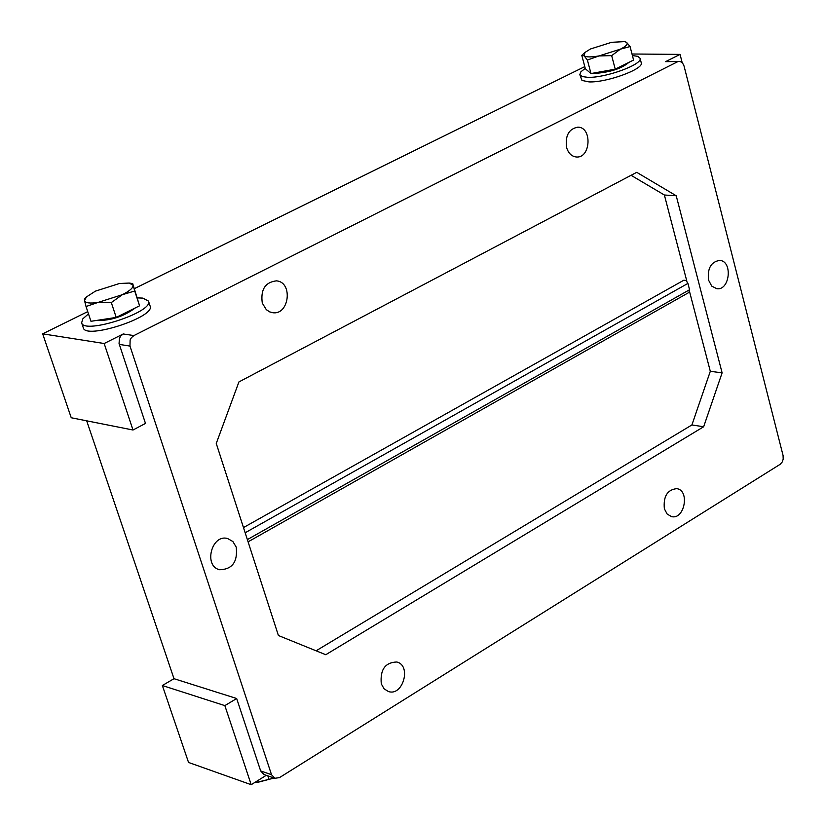 <?xml version="1.0" encoding="UTF-8"?>
<svg xmlns="http://www.w3.org/2000/svg" width="826" height="826" viewBox="0 0 826 826"><rect width="100%" height="100%" fill="white"/><g stroke="black" fill="none" stroke-linecap="round" stroke-linejoin="round"><path stroke-width="1.24" d="M243.474 527.577L683.876 280.19L686.179 280.675L687.924 283.411L689.565 289.73L688.905 292.476L248.089 541.835M316.09 650.795L691.899 424.956L710.308 371.308L689.555 291.65M686.881 281.377L664.383 195.008L631.064 175.298M111.314 302.574L97.943 302.461L86.028 306.518L84.541 300.623L86.431 296.937L95.413 291.144L119.491 283.494L129.207 283.06L132.687 283.566L139.573 305.796L134.731 291.01L122.362 294.686L111.314 302.574L116.218 317.421L139.573 305.796M132.687 283.566L134.731 291.01M129.207 283.06L133.027 285.197C133.389 287.727 129.827 290.886 122.362 294.686L97.943 302.461C89.838 303.617 85.367 303.008 84.541 300.623L84.386 298.94L86.431 296.937M86.028 306.518L90.963 321.293L116.218 317.421M137.384 297.897L142.774 298.093L148.494 301.087C154.059 311.97 83.725 334.871 81.629 322.832L82.848 318.815L88.485 313.87M148.494 301.087L150.125 306.085C155.711 317.029 85.419 339.93 83.302 327.819L81.629 322.832M135.278 307.933C123.466 316.668 110.405 320.86 96.095 320.498M611.674 55.631L620.398 49.168L630.073 46.555L626.583 42.363L624.683 41.61L611.601 42.312L590.476 48.982L584.953 52.451L581.793 55.363L585.355 68.754L590.982 73.535L587.4 60.04L599.005 55.931L611.674 55.631L615.225 69.177L590.982 73.535M581.793 55.363L584.085 55.796L587.4 60.04M584.953 52.451L584.085 55.796C586.192 57.231 591.168 57.283 599.005 55.931L620.398 49.168C626.201 46.204 628.266 43.933 626.583 42.363L624.683 41.61M630.073 46.555L633.573 60.05L615.225 69.177M585.252 68.352L580.895 71.79L579.831 74.639L582.206 76.56L587.823 77.324C605.386 78.129 643.124 64.314 640.057 58.243L637.775 56.333L632.406 55.559M640.057 58.243L641.244 62.807C644.311 68.919 606.604 82.745 589.031 81.898L581.979 80.432L579.831 74.639M593.233 73.132L595.814 73.349C610.837 72.069 621.864 68.413 628.906 62.373M274.046 778.02L257.464 782.418L254.697 782.521M269.1 779.641L267.851 775.862M274.201 778.082L256.05 782.49M236.226 547.122C237.816 561.825 232.312 569.362 219.716 569.744C203.289 566.357 211.539 533.803 227.604 538.521L232.87 541.515L236.226 547.122M664.362 508.795C663.206 496.395 667.336 489.673 676.773 488.631C689.999 490.324 684.62 519.802 671.652 516.653L667.171 514.082L664.362 508.795M381.292 683.866C379.981 669.679 385.153 662.39 396.81 661.998C411.74 665.395 402.954 696.524 388.447 691.548L384.08 688.812L381.292 683.866M262.286 303.08C260.458 289.616 265.167 282.203 276.431 280.85C293.313 282.048 289.224 315.604 272.559 312.672L269.699 311.887L266.292 309.647L262.286 303.08M566.584 147.513C565.067 135.671 568.825 128.877 577.859 127.152C592.387 127.018 590.827 158.416 576.393 156.992C571.664 156.465 568.391 153.306 566.584 147.513M708.543 280.107C707.273 268.429 710.98 261.863 719.642 260.407C732.91 260.902 729.967 290.69 716.854 288.718L711.733 286.116L708.543 280.107M703.659 426.753L325.764 654.719L278.403 635.514L216.257 443.469L238.921 381.932L636.722 172.324L676.226 195.772L722.11 372.856L703.659 426.753L691.899 424.956M664.383 195.008L676.226 195.772M710.308 371.308L722.11 372.856M119.285 344.401L129.971 346.073L130.126 339.971L131.386 337.679L133.905 335.573L123.208 333.962L104.169 343.513L132.996 430.005L145.49 423.439L119.058 343.564L119.44 338.33L120.699 336.058L123.208 333.962M86.689 420.816L173.997 678.683L236.67 698.517L260.665 770.937L263.959 774.509L274.81 778.288L271.517 774.695L260.665 770.937M129.971 346.073L271.517 774.695M682.152 62.569L680.066 54.392L665.58 61.661L680.211 61.475L682.555 63.003L684.021 65.946L783.079 455.539L783.193 459.163L782.263 461.93L780.105 464.346L279.477 777.617L274.81 778.288M665.58 61.661L679.323 61.361M677.496 61.795L133.905 335.573M266.261 775.315L251.207 784.7L224.848 705.621L236.67 698.517M251.207 784.7L188.545 762.45L162.361 685.518L224.848 705.621M162.361 685.518L173.997 678.683M87.732 311.629L42.673 333.838L71.232 417.75L132.996 430.005M584.787 66.607L134.359 288.646M42.673 333.838L104.169 343.513M632.004 54L680.066 54.392M247.366 539.595L689.565 289.73M687.924 283.411L245.157 532.77"/></g></svg>
